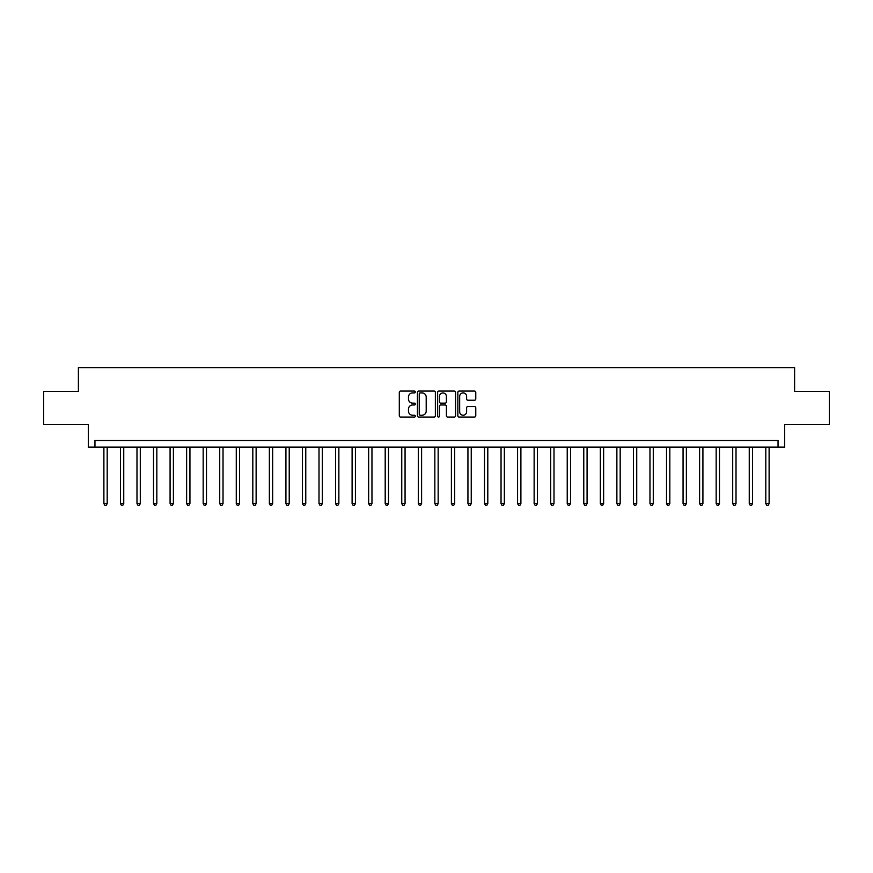 <?xml version="1.0" encoding="UTF-8"?>
<svg xmlns="http://www.w3.org/2000/svg" width="873" height="873" viewBox="0 0 873 873"><rect width="100%" height="100%" fill="white"/><g stroke="black" fill="none" stroke-linecap="round" stroke-linejoin="round"><path stroke-width="1.31" d="M415.319 391.977A0.906 0.906 0 0 0 414.413 391.071L400.598 391.071A1.299 1.299 0 0 0 399.299 392.37L399.299 415.766A1.299 1.299 0 0 0 400.598 417.065L414.413 417.065A0.906 0.906 0 0 0 415.319 416.148A0.906 0.906 0 0 0 414.413 415.242L412.623 415.242A4.158 4.158 0 0 1 408.466 411.085L408.466 409.131A4.158 4.158 0 0 1 412.623 404.974L414.413 404.974A0.906 0.906 0 0 0 415.319 404.068A0.906 0.906 0 0 0 414.413 403.151L412.623 403.151A4.158 4.158 0 0 1 408.466 398.994L408.466 397.051A4.158 4.158 0 0 1 412.623 392.894L414.413 392.894A0.906 0.906 0 0 0 415.319 391.977M474.476 400.238A1.299 1.299 0 0 0 475.774 398.928L475.774 392.37A1.299 1.299 0 0 0 474.476 391.071L459.143 391.071A1.299 1.299 0 0 0 457.845 392.37L457.845 415.766A1.299 1.299 0 0 0 459.143 417.065L474.476 417.065A1.299 1.299 0 0 0 475.774 415.766L475.774 407.833A1.299 1.299 0 0 0 474.476 406.534L467.917 406.534A1.299 1.299 0 0 0 466.619 407.833L466.619 411.761A3.481 3.481 0 0 1 463.137 415.242A3.481 3.481 0 0 1 459.667 411.761L459.667 396.364A3.481 3.481 0 0 1 463.137 392.894A3.481 3.481 0 0 1 466.619 396.364L466.619 398.928A1.299 1.299 0 0 0 467.917 400.238L474.476 400.238M778.05 447.096L784.674 447.096L784.674 424.584L829.35 424.584L829.35 391.486L794.605 391.486L794.605 367.664L78.395 367.664L78.395 391.486L43.65 391.486L43.65 424.584L88.326 424.584L88.326 447.096L778.05 447.096L778.05 440.472L94.95 440.472L94.95 447.096M435.365 392.37A1.299 1.299 0 0 0 434.067 391.071L418.734 391.071A1.299 1.299 0 0 0 417.436 392.37L417.436 415.766A1.299 1.299 0 0 0 418.734 417.065L434.067 417.065A1.299 1.299 0 0 0 435.365 415.766L435.365 392.37M438.933 391.071L454.266 391.071A1.299 1.299 0 0 1 455.564 392.37L455.564 415.766A1.299 1.299 0 0 1 454.266 417.065L447.707 417.065A1.299 1.299 0 0 1 446.409 415.766L446.409 406.272A1.299 1.299 0 0 0 445.11 404.974L440.756 404.974A1.299 1.299 0 0 0 439.457 406.272L439.457 416.148A0.906 0.906 0 0 1 438.552 417.065A0.906 0.906 0 0 1 437.635 416.148L437.635 392.37A1.299 1.299 0 0 1 438.933 391.071M420.164 392.894A0.906 0.906 0 0 0 419.247 393.799L419.247 414.337A0.906 0.906 0 0 0 420.164 415.242L422.041 415.242A4.158 4.158 0 0 0 426.199 411.085L426.199 397.051A4.158 4.158 0 0 0 422.041 392.894L420.164 392.894M446.409 396.429A3.481 3.481 0 0 0 442.927 392.959A3.481 3.481 0 0 0 439.457 396.429L439.457 401.853A1.299 1.299 0 0 0 440.756 403.151L445.11 403.151A1.299 1.299 0 0 0 446.409 401.853L446.409 396.429M103.887 447.096L103.887 503.623L107.193 503.623L107.193 447.096M107.193 503.623L106.2 505.336L104.88 505.336L103.887 503.623M120.43 447.096L120.43 503.623L123.748 503.623L123.748 447.096M123.748 503.623L122.755 505.336L121.423 505.336L120.43 503.623M136.985 447.096L136.985 503.623L140.291 503.623L140.291 447.096M140.291 503.623L139.298 505.336L137.978 505.336L136.985 503.623M153.528 447.096L153.528 503.623L156.834 503.623L156.834 447.096M156.834 503.623L155.841 505.336L154.521 505.336L153.528 503.623M170.082 447.096L170.082 503.623L173.389 503.623L173.389 447.096M173.389 503.623L172.396 505.336L171.064 505.336L170.082 503.623M186.626 447.096L186.626 503.623L189.932 503.623L189.932 447.096M189.932 503.623L188.939 505.336L187.619 505.336L186.626 503.623M203.169 447.096L203.169 503.623L206.486 503.623L206.486 447.096M206.486 503.623L205.493 505.336L204.162 505.336L203.169 503.623M219.723 447.096L219.723 503.623L223.03 503.623L223.03 447.096M223.03 503.623L222.037 505.336L220.716 505.336L219.723 503.623M236.267 447.096L236.267 503.623L239.584 503.623L239.584 447.096M239.584 503.623L238.591 505.336L237.26 505.336L236.267 503.623M252.821 447.096L252.821 503.623L256.127 503.623L256.127 447.096M256.127 503.623L255.134 505.336L253.814 505.336L252.821 503.623M269.364 447.096L269.364 503.623L272.671 503.623L272.671 447.096M272.671 503.623L271.678 505.336L270.357 505.336L269.364 503.623M285.918 447.096L285.918 503.623L289.225 503.623L289.225 447.096M289.225 503.623L288.232 505.336L286.901 505.336L285.918 503.623M302.462 447.096L302.462 503.623L305.768 503.623L305.768 447.096M305.768 503.623L304.775 505.336L303.455 505.336L302.462 503.623M319.005 447.096L319.005 503.623L322.323 503.623L322.323 447.096M322.323 503.623L321.329 505.336L319.998 505.336L319.005 503.623M335.559 447.096L335.559 503.623L338.866 503.623L338.866 447.096M338.866 503.623L337.873 505.336L336.552 505.336L335.559 503.623M352.103 447.096L352.103 503.623L355.42 503.623L355.42 447.096M355.42 503.623L354.427 505.336L353.096 505.336L352.103 503.623M368.657 447.096L368.657 503.623L371.963 503.623L371.963 447.096M371.963 503.623L370.97 505.336L369.65 505.336L368.657 503.623M385.2 447.096L385.2 503.623L388.507 503.623L388.507 447.096M388.507 503.623L387.514 505.336L386.193 505.336L385.2 503.623M401.755 447.096L401.755 503.623L405.061 503.623L405.061 447.096M405.061 503.623L404.068 505.336L402.737 505.336L401.755 503.623M418.298 447.096L418.298 503.623L421.604 503.623L421.604 447.096M421.604 503.623L420.611 505.336L419.291 505.336L418.298 503.623M434.841 447.096L434.841 503.623L438.159 503.623L438.159 447.096M438.159 503.623L437.166 505.336L435.834 505.336L434.841 503.623M451.396 447.096L451.396 503.623L454.702 503.623L454.702 447.096M454.702 503.623L453.709 505.336L452.389 505.336L451.396 503.623M467.939 447.096L467.939 503.623L471.245 503.623L471.245 447.096M471.245 503.623L470.263 505.336L468.932 505.336L467.939 503.623M484.493 447.096L484.493 503.623L487.8 503.623L487.8 447.096M487.8 503.623L486.807 505.336L485.486 505.336L484.493 503.623M501.037 447.096L501.037 503.623L504.343 503.623L504.343 447.096M504.343 503.623L503.35 505.336L502.03 505.336L501.037 503.623M517.58 447.096L517.58 503.623L520.897 503.623L520.897 447.096M520.897 503.623L519.904 505.336L518.573 505.336L517.58 503.623M534.134 447.096L534.134 503.623L537.441 503.623L537.441 447.096M537.441 503.623L536.448 505.336L535.127 505.336L534.134 503.623M550.677 447.096L550.677 503.623L553.995 503.623L553.995 447.096M553.995 503.623L553.002 505.336L551.671 505.336L550.677 503.623M567.232 447.096L567.232 503.623L570.538 503.623L570.538 447.096M570.538 503.623L569.545 505.336L568.225 505.336L567.232 503.623M583.775 447.096L583.775 503.623L587.082 503.623L587.082 447.096M587.082 503.623L586.099 505.336L584.768 505.336L583.775 503.623M600.329 447.096L600.329 503.623L603.636 503.623L603.636 447.096M603.636 503.623L602.643 505.336L601.322 505.336L600.329 503.623M616.873 447.096L616.873 503.623L620.179 503.623L620.179 447.096M620.179 503.623L619.186 505.336L617.866 505.336L616.873 503.623M633.416 447.096L633.416 503.623L636.733 503.623L636.733 447.096M636.733 503.623L635.74 505.336L634.409 505.336L633.416 503.623M649.97 447.096L649.97 503.623L653.277 503.623L653.277 447.096M653.277 503.623L652.284 505.336L650.963 505.336L649.97 503.623M666.514 447.096L666.514 503.623L669.831 503.623L669.831 447.096M669.831 503.623L668.838 505.336L667.507 505.336L666.514 503.623M683.068 447.096L683.068 503.623L686.374 503.623L686.374 447.096M686.374 503.623L685.381 505.336L684.061 505.336L683.068 503.623M699.611 447.096L699.611 503.623L702.918 503.623L702.918 447.096M702.918 503.623L701.936 505.336L700.604 505.336L699.611 503.623M716.166 447.096L716.166 503.623L719.472 503.623L719.472 447.096M719.472 503.623L718.479 505.336L717.159 505.336L716.166 503.623M732.709 447.096L732.709 503.623L736.015 503.623L736.015 447.096M736.015 503.623L735.022 505.336L733.702 505.336L732.709 503.623M749.252 447.096L749.252 503.623L752.57 503.623L752.57 447.096M752.57 503.623L751.577 505.336L750.245 505.336L749.252 503.623M765.807 447.096L765.807 503.623L769.113 503.623L769.113 447.096M769.113 503.623L768.12 505.336L766.8 505.336L765.807 503.623"/></g></svg>
